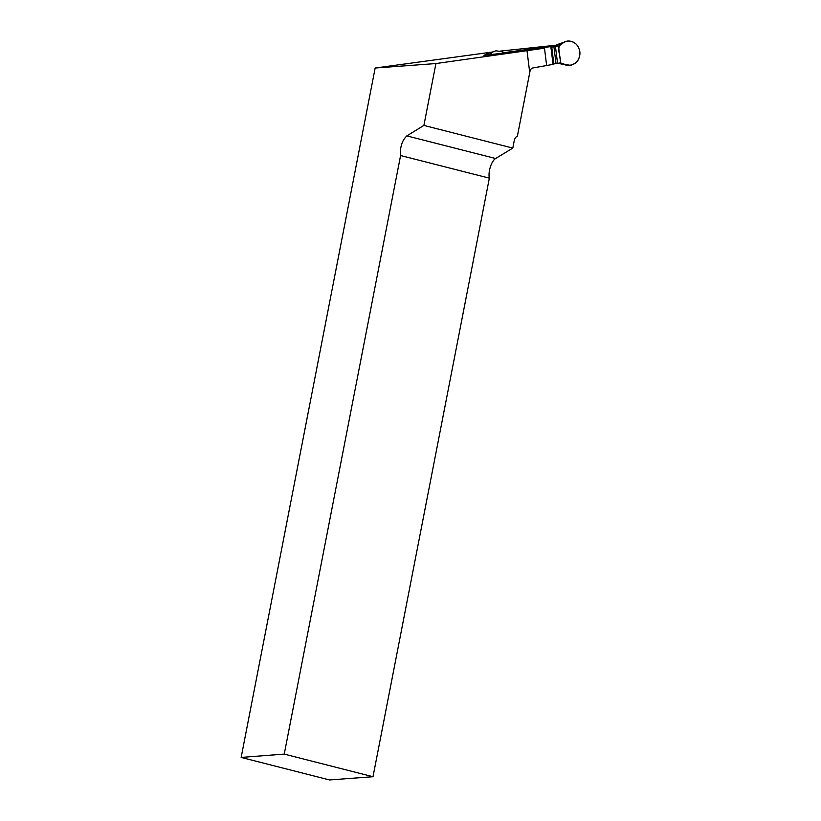 <?xml version="1.0" encoding="UTF-8"?>
<svg xmlns="http://www.w3.org/2000/svg" width="821" height="821" viewBox="0 0 821 821"><rect width="100%" height="100%" fill="white"/><g stroke="black" fill="none" stroke-linecap="round" stroke-linejoin="round"><path stroke-width="1.23" d="M491.748 52.123L375.156 68.03L435.91 63.556L544.477 48.193L484.246 55.366M503.776 52.698L555.499 45.648M500.205 51.118L556.269 45.176M435.91 63.556L423.893 125.418L512.807 148.088L495.617 158.515A12.141 5.029 -75.7 0 0 489.347 178.157L373.001 776.728L329.529 779.95L241.148 757.424L375.156 68.03M527.061 51.118L529.74 72.617A6.476 5.839 -94.2 0 0 529.699 72.823L517.404 136.081A6.476 5.839 -94.2 0 0 514.285 140.473L512.807 148.088M529.74 72.617C530.12 69.949 531.136 68.4 532.788 67.989L553.046 64.387L550.87 46.93M423.893 125.418L406.836 135.886C401.992 140.607 399.909 147.154 400.586 155.538L284.24 754.099L241.148 757.424M400.586 155.538L489.347 178.157M373.001 776.728L284.24 754.099M544.477 48.193L546.653 65.649M504.392 52.924L554.544 46.079L556.228 45.196A9.965 8.98 85.8 0 1 557.9 44.355L567.393 41.05C574.125 40.865 578.271 44.416 579.852 51.702C580.119 59.163 576.978 63.71 570.431 65.331L558.496 63.34A9.965 8.98 85.8 0 0 559.327 63.566L566.972 65.208M505.592 53.221L501.672 51.682L495.997 50.789L486.504 54.094A9.965 8.98 85.8 0 0 484.021 55.541M550.912 47.228L558.506 46.038L560.61 62.899C560.938 57.213 556.689 48.88 560.22 45.073C565.443 39.931 570.841 39.685 576.404 44.334C580.888 49.989 581.094 55.756 577.019 61.637C572.114 66.091 566.644 66.511 560.61 62.899L557.551 63.32L555.448 46.458M553.005 64.089L557.551 63.32M556.228 45.196L561.574 43.924L558.721 45.976L554.76 46.017M558.721 45.976L554.544 46.079M561.574 43.924L565.228 41.604M493.832 51.343L488.823 55.243M564.099 64.12L560.538 62.909M553.836 63.976L551.743 47.115M495.617 158.515L406.836 135.886M556.012 63.545L553.908 46.694"/></g></svg>
